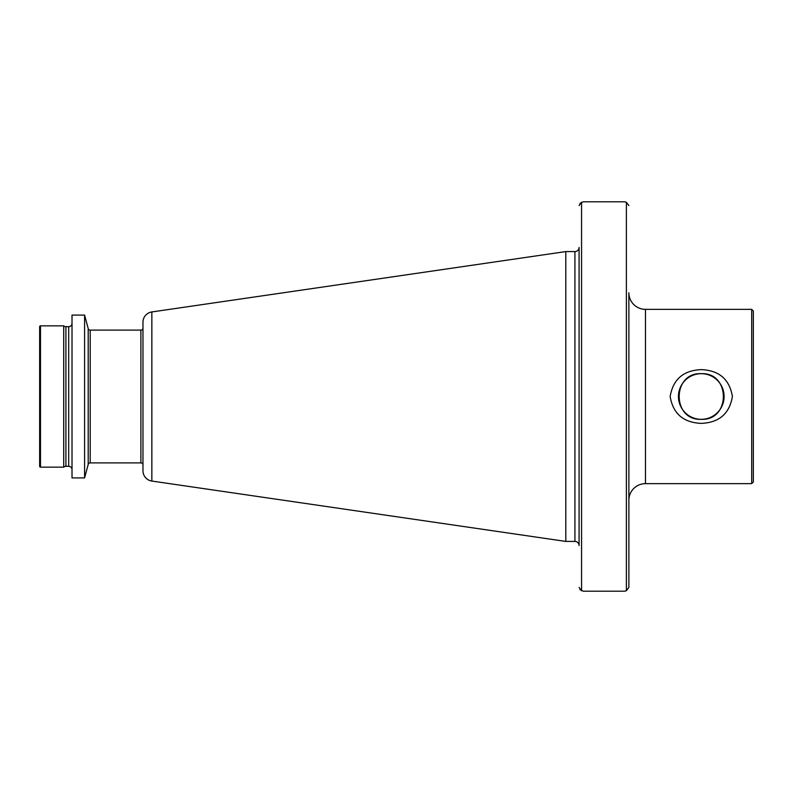<?xml version="1.0" encoding="UTF-8"?>
<svg xmlns="http://www.w3.org/2000/svg" width="793" height="793" viewBox="0 0 793 793"><rect width="100%" height="100%" fill="white"/><g stroke="black" fill="none" stroke-linecap="round" stroke-linejoin="round"><path stroke-width="1.19" d="M579.931 589.635L583.222 591.201L624.715 591.201L626.381 590.735L628.869 587.415L628.869 500.234A16.594 16.594 0 0 1 645.462 483.641L751.695 483.641L751.695 309.359L645.462 309.359L645.462 483.641M579.931 203.365L583.222 201.799L624.715 201.799L626.381 202.265L628.869 205.585L626.381 202.265L626.381 590.735L628.869 587.415L628.869 292.766A16.594 16.594 0 0 0 645.462 309.359M701.28 373.681A22.819 22.819 0 0 0 678.451 396.5A22.819 22.819 0 0 0 701.28 419.319C730.74 420.786 730.69 372.204 701.28 373.681C671.84 372.224 671.83 420.766 701.28 419.319A22.819 22.819 0 0 0 724.098 396.5A22.819 22.819 0 0 0 701.28 373.681M701.28 423.373C683.407 422.619 673.039 413.678 670.154 396.53C673.039 379.332 683.417 370.361 701.28 369.627C719.102 370.361 729.481 379.302 732.395 396.431C729.55 413.639 719.172 422.619 701.28 423.373M751.695 483.641L753.35 481.975L753.35 311.025L751.695 309.359M574.925 541.421A4.153 4.153 0 0 1 579.078 545.564L579.078 247.436A4.153 4.153 0 0 1 574.925 251.579L565.796 251.579L565.796 541.421L574.925 541.421L574.925 251.579M151.85 481.054L151.85 311.946A10.378 10.378 0 0 0 142.968 322.216L142.968 470.784A10.378 10.378 0 0 0 151.85 481.054L565.796 541.421M151.85 311.946L565.796 251.579M88.201 464.43L88.201 328.57L84.583 315.089L84.583 477.911L88.201 464.43A2.072 2.072 0 0 1 90.204 462.894L140.896 462.894A2.072 2.072 0 0 1 142.968 464.966M140.896 462.894L140.896 330.106A2.072 2.072 0 0 0 142.968 328.034M140.896 330.106L90.204 330.106A2.072 2.072 0 0 1 88.201 328.57M84.583 315.089L72.014 315.089L72.014 477.911L84.583 477.911M68.694 466.314L68.694 326.686L65.908 326.686A3.321 3.321 0 0 1 63.718 325.854L63.718 467.146A3.321 3.321 0 0 1 65.908 466.314L68.694 466.314A3.321 3.321 0 0 1 72.014 469.634M68.694 326.686A3.321 3.321 0 0 0 72.014 323.366M63.718 325.854L40.483 325.854A0.833 0.833 0 0 0 39.65 326.686L39.65 466.314A0.833 0.833 0 0 0 40.483 467.146L40.483 325.854M63.718 467.146L40.483 467.146M579.078 205.585L581.566 202.265L581.566 590.735L579.078 587.415M90.204 462.894L90.204 330.106M65.908 466.314L65.908 326.686"/></g></svg>
